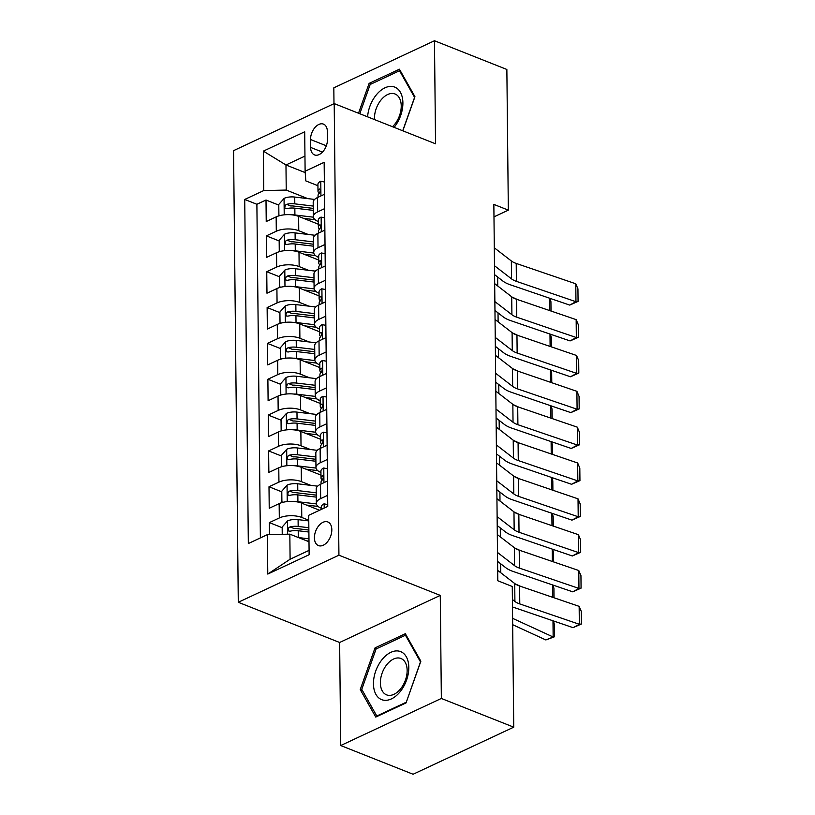 <?xml version="1.0" encoding="UTF-8"?>
<svg xmlns="http://www.w3.org/2000/svg" width="815" height="815" viewBox="0 0 815 815"><rect width="100%" height="100%" fill="white"/><g stroke="black" fill="none" stroke-linecap="round" stroke-linejoin="round"><path stroke-width="1.22" d="M331.827 529.699A12.714 7.895 -68.4 0 0 327.813 521.957A12.714 7.895 -68.4 0 0 318.889 525.604A12.714 7.895 -68.4 0 0 314.417 537.849A12.714 7.895 -68.4 0 0 318.441 545.592A12.714 7.895 -68.4 0 0 327.355 541.944A12.714 7.895 -68.4 0 0 331.827 529.699M340.711 745.531L441.353 698.455L440.273 595.408L339.631 642.485L340.711 745.531L413.103 774.25L513.745 727.174L512.268 586.494L497.792 580.749L493.849 204.402L508.336 210.148L506.859 69.469L434.466 40.75L333.824 87.826L333.987 103.688M339.631 642.485L238.286 602.275L233.559 150.663L334.201 103.587L338.928 555.198L238.286 602.275M318.339 224.217L298.616 216.393A15.893 6.856 179.4 0 0 276.153 216.892L266.23 221.537L266.006 200.032L278.791 205.105M308.162 234.455L298.769 230.726A15.893 6.856 179.4 0 0 276.305 231.226L266.373 235.871L279.168 240.945M266.373 235.871L266.597 257.377L276.529 252.732A15.893 6.856 179.4 0 1 298.993 252.232L318.716 260.056M319.083 295.906L299.37 288.082A15.893 6.856 179.4 0 0 276.906 288.571L266.974 293.217L266.75 271.711L279.545 276.784M319.46 331.746L299.747 323.922A15.893 6.856 179.4 0 0 277.283 324.411L267.351 329.056L267.126 307.55L279.922 312.624M319.837 367.585L300.124 359.761A15.893 6.856 179.4 0 0 277.66 360.261L267.728 364.896L267.503 343.4L280.289 348.474M320.214 403.425L300.49 395.601A15.893 6.856 179.4 0 0 278.027 396.1L268.104 400.746L267.88 379.24L280.666 384.313M320.59 439.275L300.867 431.451A15.893 6.856 179.4 0 0 278.404 431.94L268.481 436.585L268.257 415.079L281.043 420.153M320.967 475.114L301.244 467.29A15.893 6.856 179.4 0 0 278.781 467.779L268.858 472.425L268.624 450.919L281.42 455.993M319.541 510.241L301.621 503.13A15.893 6.856 179.4 0 0 279.158 503.629L269.225 508.265L269.001 486.759L281.796 491.842M310.525 139.518L310.607 147.403A12.317 7.641 -68.4 0 0 314.498 154.901A12.317 7.641 -68.4 0 0 323.137 151.366A12.317 7.641 -68.4 0 0 327.467 139.508L327.386 131.623A12.317 7.641 -68.4 0 0 323.494 124.125A12.317 7.641 -68.4 0 0 314.855 127.66A12.317 7.641 -68.4 0 0 310.525 139.518L326.326 145.783M305.218 172.607L285.973 164.976L286.228 190.068L263.765 190.557L244.724 199.461L248.331 543.544L267.371 534.64L267.789 574.066L309.13 554.73L308.722 515.304L327.762 506.39L324.156 162.307L305.116 171.221L305.819 180.899L317.931 185.708M263.765 190.557L263.357 151.132L304.698 131.796L305.116 171.221M308.773 520.245L301.774 517.464L301.621 503.13M310.79 485.353L301.397 481.624L301.244 467.29M310.413 449.513L301.02 445.785L300.867 431.451M310.046 413.674L300.643 409.945L300.49 395.601M309.669 377.824L300.266 374.095L300.124 359.761M309.293 341.984L299.889 338.256L299.747 323.922M308.916 306.145L299.523 302.416L299.37 288.082M308.539 270.305L299.146 266.576L298.993 252.232M266.006 200.032L256.888 204.29L260.382 537.91M301.774 517.464A15.893 6.856 -0.6 0 0 279.311 517.963L269.378 522.609L269.5 534.599M269.001 486.759L278.934 482.123A15.893 6.856 -0.6 0 1 301.397 481.624M268.624 450.919L278.557 446.274A15.893 6.856 -0.6 0 1 301.02 445.785M268.257 415.079L278.18 410.434A15.893 6.856 -0.6 0 1 300.643 409.945M267.88 379.24L277.803 374.594A15.893 6.856 -0.6 0 1 300.266 374.095M267.503 343.4L277.426 338.755A15.893 6.856 -0.6 0 1 299.889 338.256M267.126 307.55L277.059 302.905A15.893 6.856 -0.6 0 1 299.523 302.416M266.75 271.711L276.682 267.065A15.893 6.856 -0.6 0 1 299.146 266.576M324.645 208.62L317.656 211.89A15.893 6.856 179.4 0 0 313.347 216.647A15.893 6.856 179.4 0 0 318.308 221.548M324.492 194.276L317.504 197.546A15.893 6.856 179.4 0 0 313.194 202.314L313.347 216.647M324.869 230.125L317.881 233.385A15.893 6.856 179.4 0 0 313.571 238.153L313.714 252.487A15.893 6.856 -0.6 0 1 318.023 247.729L325.012 244.459M325.246 265.965L318.247 269.235A15.893 6.856 179.4 0 0 313.948 273.993L314.091 288.327A15.893 6.856 -0.6 0 1 318.4 283.569L325.389 280.299M325.613 301.805L318.624 305.075A15.893 6.856 179.4 0 0 314.315 309.832L314.468 324.176A15.893 6.856 -0.6 0 1 318.777 319.409L325.766 316.139M325.99 337.644L319.001 340.914A15.893 6.856 179.4 0 0 314.692 345.682L314.845 360.016A15.893 6.856 -0.6 0 1 319.154 355.248L326.143 351.988M326.367 373.494L319.378 376.754A15.893 6.856 179.4 0 0 315.069 381.522L315.222 395.856A15.893 6.856 -0.6 0 1 319.531 391.098L326.52 387.828M326.744 409.334L319.755 412.604A15.893 6.856 179.4 0 0 315.446 417.362L315.599 431.695A15.893 6.856 -0.6 0 1 319.908 426.938L326.897 423.668M327.121 445.173L320.132 448.444A15.893 6.856 179.4 0 0 315.823 453.201L315.965 467.545A15.893 6.856 -0.6 0 1 320.275 462.777L327.273 459.507M327.498 481.013L320.509 484.283A15.893 6.856 179.4 0 0 316.2 489.051L316.342 503.385A15.893 6.856 -0.6 0 1 320.652 498.617L327.64 495.347M307.785 198.616L286.228 190.068M441.353 698.455L513.745 727.174M440.273 595.408L338.928 555.198M334.201 103.587L435.546 143.797L434.466 40.75M493.982 216.861L508.336 210.148M304.953 156.093L285.973 164.976L263.357 151.132M308.997 541.751L289.834 534.151L290.099 559.233L309.089 550.359M256.888 204.29L244.724 199.461M269.378 522.609L282.173 527.682M318.685 257.397A15.893 6.856 -0.6 0 1 313.714 252.487M319.062 293.237A15.893 6.856 -0.6 0 1 314.091 288.327M319.439 329.077A15.893 6.856 -0.6 0 1 314.468 324.176M319.806 364.916A15.893 6.856 -0.6 0 1 314.845 360.016M320.183 400.766A15.893 6.856 -0.6 0 1 315.222 395.856M320.56 436.606A15.893 6.856 -0.6 0 1 315.599 431.695M320.937 472.445A15.893 6.856 -0.6 0 1 315.965 467.545M267.371 534.64L289.834 534.151M321.314 508.285A15.893 6.856 -0.6 0 1 316.342 503.385M267.789 574.066L290.099 559.233M402.834 130.818L414.947 96.71L399.421 69.204L369.113 83.385L358.519 113.234M406.064 702.897L420.856 661.22L405.34 633.724L375.032 647.894L360.23 689.572L375.756 717.068L406.064 702.897M370.947 84.108L369.113 83.385M362.349 690.407L360.23 689.572M376.856 648.618L375.032 647.894M324.36 181.989L320.641 181.276A10.524 4.544 179.4 0 0 317.921 184.373L317.993 191.179A10.524 4.544 179.4 0 0 318.634 192.717L319.195 193.369M494.308 247.801L511.341 260.963A19.866 8.568 179.4 0 0 516.211 263.428L575.777 283.783L575.961 301.703L578.069 301.397L569.705 305.085L510.139 284.73A29.798 12.857 -0.6 0 1 502.835 281.032L494.593 274.655M569.705 305.085L575.961 301.703L516.394 281.348A19.866 8.568 179.4 0 1 511.535 278.883L494.491 265.721M318.054 197.291L318.033 195.478A10.524 4.544 -0.6 0 1 319.072 193.481C320.682 190.883 320.662 189.447 319.032 189.182A10.524 4.544 179.4 0 0 317.993 191.179M319.694 189.029L319.032 189.182L320.214 189.661M575.777 283.783L577.937 288.856L578.069 301.397M291.76 214.814A10.524 4.544 -0.6 0 1 294.908 214.977L313.398 217.187M303.486 218.328L315.069 219.714M517.637 299.625L512.095 297.088M279.871 215.598L278.893 215.211L278.781 204.453L284.19 198.33A10.524 4.544 -0.6 0 1 294.724 197.057L314.61 199.43M278.893 215.211L280.329 215.486M313.235 206.073L294.796 203.862A10.524 4.544 179.4 0 0 286.656 204.331L285.382 205.166L284.72 207.326L285.25 208.416L286.707 208.63A10.524 4.544 -0.6 0 1 294.836 208.171L313.276 210.372M286.656 204.331L290.823 205.981A5.359 2.313 -0.6 0 1 293.319 206.012L313.255 208.395M550.074 298.382L550.92 301.672L551.022 311.035M549.738 310.596L549.605 298.219M394.103 127.354A25.825 16.025 -68.4 0 0 402.895 102.843A25.825 16.025 -68.4 0 0 385.913 87.409A25.825 16.025 -68.4 0 0 367.606 116.84M392.484 126.712A19.55 12.133 -68.4 0 0 401.235 105.899A19.55 12.133 -68.4 0 0 395.061 93.99A19.55 12.133 -68.4 0 0 381.339 99.603A19.55 12.133 -68.4 0 0 374.462 118.419A19.55 12.133 -68.4 0 0 374.503 119.581M359.792 113.733L370.173 84.475L399.544 70.732L414.58 97.372L402.722 130.777M400.501 71.109L399.544 70.732M399.757 651.317A25.825 16.025 -68.4 0 0 375.695 671.142A25.825 16.025 -68.4 0 0 382.5 699.932A25.825 16.025 -68.4 0 0 406.563 680.107A25.825 16.025 -68.4 0 0 399.757 651.317M400.297 658.265A19.55 12.133 -68.4 0 0 382.276 672.732A19.55 12.133 -68.4 0 0 386.555 694.849A19.55 12.133 -68.4 0 0 387.227 695.083A19.55 12.133 -68.4 0 0 405.249 680.607A19.55 12.133 -68.4 0 0 400.97 658.5A19.55 12.133 -68.4 0 0 400.297 658.265M406.155 702.265L376.795 716.008L361.758 689.358L376.092 648.985L405.452 635.242L420.489 661.892L406.267 702.316M377.457 716.273L376.795 716.008M406.41 635.619L405.452 635.242M324.737 217.829L321.018 217.116A10.524 4.544 179.4 0 0 318.298 220.213L318.37 227.018A10.524 4.544 179.4 0 0 319.011 228.557L319.562 229.209M494.685 283.651L511.718 296.803A19.866 8.568 179.4 0 0 516.588 299.268L576.154 319.623L576.337 337.542L578.446 337.247L570.082 340.925L510.516 320.57A29.798 12.857 -0.6 0 1 503.212 316.872L494.97 310.495M570.082 340.925L576.337 337.542L516.771 317.188A19.866 8.568 179.4 0 1 511.912 314.722L494.868 301.57M318.431 233.131L318.41 231.317A10.524 4.544 -0.6 0 1 319.449 229.331C321.059 226.723 321.039 225.297 319.399 225.022A10.524 4.544 179.4 0 0 318.37 227.018M320.071 224.869L319.399 225.022L320.59 225.5M576.154 319.623L578.314 324.696L578.446 337.247M325.114 253.669L321.395 252.966A10.524 4.544 179.4 0 0 318.675 256.053L318.747 262.868A10.524 4.544 179.4 0 0 319.378 264.396L319.938 265.048M495.062 319.49L512.095 332.642A19.866 8.568 179.4 0 0 516.965 335.108L576.531 355.472L576.714 373.392L578.813 373.087L570.449 376.764L510.893 356.41A29.798 12.857 -0.6 0 1 503.589 352.712L495.337 346.344M570.449 376.764L576.714 373.392L517.148 353.027A19.866 8.568 179.4 0 1 512.278 350.562L495.245 337.41M318.808 268.97L318.787 267.167A10.524 4.544 -0.6 0 1 319.826 265.17C321.426 262.573 321.416 261.136 319.775 260.871A10.524 4.544 179.4 0 0 318.747 262.868M320.448 260.708L319.775 260.871L320.967 261.34M576.531 355.472L578.691 360.536L578.813 373.087M325.491 289.508L321.762 288.805A10.524 4.544 179.4 0 0 319.042 291.892L319.113 298.708A10.524 4.544 179.4 0 0 319.755 300.236L320.315 300.898M495.439 355.33L512.472 368.482A19.866 8.568 179.4 0 0 517.331 370.957L576.898 391.312L577.091 409.232L579.19 408.926L570.826 412.614L511.26 392.249A29.798 12.857 -0.6 0 1 503.965 388.551L495.714 382.184M570.826 412.614L577.091 409.232L517.525 388.877A19.866 8.568 179.4 0 1 512.655 386.412L495.622 373.25M319.185 304.82L319.164 303.007A10.524 4.544 -0.6 0 1 320.203 301.01C321.803 298.412 321.793 296.976 320.152 296.711A10.524 4.544 179.4 0 0 319.113 298.708M320.815 296.548L320.152 296.711L321.344 297.18M576.898 391.312L579.058 396.385L579.19 408.926M325.868 325.348L322.139 324.645A10.524 4.544 179.4 0 0 319.419 327.742L319.49 334.547A10.524 4.544 179.4 0 0 320.132 336.086L320.692 336.738M495.805 391.169L512.849 404.332A19.866 8.568 179.4 0 0 517.708 406.797L577.275 427.152L577.468 445.072L579.567 444.766L571.203 448.454L511.637 428.099A29.798 12.857 -0.6 0 1 504.342 424.391L496.091 418.024M571.203 448.454L577.468 445.072L517.902 424.717A19.866 8.568 179.4 0 1 513.032 422.252L495.999 409.089M319.551 340.66L319.541 338.846A10.524 4.544 -0.6 0 1 320.57 336.85C322.18 334.252 322.17 332.815 320.529 332.551A10.524 4.544 179.4 0 0 319.49 334.547M321.191 332.398L320.529 332.551L321.721 333.019M577.275 427.152L579.434 432.225L579.567 444.766M292.137 250.663A10.524 4.544 -0.6 0 1 295.285 250.816L313.775 253.027M303.863 254.168L315.446 255.553M518.014 335.474L512.472 332.928M280.248 251.438L279.27 251.051L279.158 240.303L284.567 234.17A10.524 4.544 -0.6 0 1 295.091 232.896L314.987 235.27M279.27 251.051L280.706 251.326M313.612 241.912L295.162 239.712A10.524 4.544 179.4 0 0 287.033 240.17L285.759 241.016L285.097 243.176L285.627 244.256L287.074 244.469A10.524 4.544 -0.6 0 1 295.213 244.011L313.653 246.212M287.033 240.17L291.2 241.821A5.359 2.313 -0.6 0 1 293.695 241.861L313.632 244.235M550.451 334.221L551.297 337.512L551.398 346.884M550.115 346.436L549.982 334.058M292.504 286.503A10.524 4.544 -0.6 0 1 295.662 286.666L314.152 288.867M304.24 290.008L315.823 291.393M518.391 371.314L512.849 368.767M280.615 287.277L279.647 286.89L279.535 276.142L284.944 270.01A10.524 4.544 -0.6 0 1 295.468 268.736L315.364 271.12M279.647 286.89L281.083 287.165M313.979 277.752L295.539 275.552A10.524 4.544 179.4 0 0 287.41 276.01L286.136 276.856L285.474 279.015L286.004 280.105L287.451 280.309A10.524 4.544 -0.6 0 1 295.59 279.851L314.03 282.051M287.41 276.01L291.576 277.66A5.359 2.313 -0.6 0 1 294.072 277.701L314.009 280.085M550.828 370.061L551.673 373.352L551.775 382.724M550.492 382.286L550.359 369.898M292.88 322.343A10.524 4.544 -0.6 0 1 296.028 322.506L314.519 324.716M304.616 325.857L316.2 327.233M518.758 407.154L513.226 404.607M280.992 323.117L280.024 322.74L279.912 311.982L285.311 305.859A10.524 4.544 -0.6 0 1 295.845 304.586L315.741 306.96M280.024 322.74L281.46 323.005M314.356 313.592L295.916 311.391A10.524 4.544 179.4 0 0 287.787 311.85L286.513 312.695L285.851 314.855L286.371 315.945L287.827 316.149A10.524 4.544 -0.6 0 1 295.957 315.69L314.407 317.901M287.787 311.85L291.953 313.51A5.359 2.313 -0.6 0 1 294.449 313.541L314.386 315.925M551.205 405.901L552.05 409.201L552.152 418.564M550.859 418.126L550.736 405.748M293.257 358.182A10.524 4.544 -0.6 0 1 296.405 358.345L314.896 360.556M304.983 361.697L316.577 363.082M519.135 442.993L513.603 440.446M281.369 358.967L280.401 358.58L280.289 347.822L285.688 341.699A10.524 4.544 -0.6 0 1 296.222 340.426L316.118 342.799M280.401 358.58L281.827 358.855M314.733 349.441L296.293 347.231A10.524 4.544 179.4 0 0 288.164 347.689L286.89 348.535L286.228 350.695L286.748 351.785L288.204 351.998A10.524 4.544 -0.6 0 1 296.334 351.54L314.773 353.741M288.164 347.689L292.32 349.35A5.359 2.313 -0.6 0 1 294.826 349.38L314.753 351.764M551.582 441.75L552.427 445.041L552.529 454.403M551.235 453.965L551.113 441.587M326.234 361.198L322.516 360.485A10.524 4.544 179.4 0 0 319.796 363.582L319.867 370.387A10.524 4.544 179.4 0 0 320.509 371.925L321.069 372.577M496.182 427.009L513.226 440.171A19.866 8.568 179.4 0 0 518.085 442.637L577.652 462.991L577.845 480.911L579.944 480.616L571.58 484.293L512.014 463.939A29.798 12.857 -0.6 0 1 504.719 460.241L496.467 453.863M571.58 484.293L577.845 480.911L518.279 460.557A19.866 8.568 179.4 0 1 513.409 458.091L496.376 444.939M319.928 376.499L319.908 374.686A10.524 4.544 -0.6 0 1 320.947 372.7C322.557 370.091 322.536 368.665 320.906 368.39A10.524 4.544 179.4 0 0 319.867 370.387M321.568 368.237L320.906 368.39L322.098 368.869M577.652 462.991L579.811 468.065L579.944 480.616M293.634 394.032A10.524 4.544 -0.6 0 1 296.782 394.185L315.273 396.396M305.36 397.537L316.943 398.922M519.512 478.843L513.98 476.296M281.745 394.806L280.778 394.419L280.666 383.671L286.065 377.539A10.524 4.544 -0.6 0 1 296.599 376.265L316.495 378.639M280.778 394.419L282.204 394.694M315.11 385.281L296.67 383.081A10.524 4.544 179.4 0 0 288.53 383.539L287.267 384.374L286.605 386.534L287.125 387.624L288.581 387.838A10.524 4.544 -0.6 0 1 296.711 387.38L315.15 389.58M288.53 383.539L292.697 385.189A5.359 2.313 -0.6 0 1 295.203 385.22L315.13 387.604M551.949 477.59L552.804 480.881L552.896 490.253M551.612 489.805L551.48 477.427M326.611 397.037L322.893 396.335A10.524 4.544 179.4 0 0 320.173 399.421L320.244 406.227A10.524 4.544 179.4 0 0 320.886 407.765L321.446 408.417M496.559 462.859L513.593 476.011A19.866 8.568 179.4 0 0 518.462 478.476L578.029 498.841L578.212 516.761L580.321 516.455L571.957 520.133L512.39 499.778A29.798 12.857 -0.6 0 1 505.086 496.08L496.844 489.713M571.957 520.133L578.212 516.761L518.646 496.396A19.866 8.568 179.4 0 1 513.786 493.931L496.753 480.779M320.305 412.339L320.285 410.536A10.524 4.544 -0.6 0 1 321.324 408.539C322.934 405.941 322.913 404.505 321.283 404.24A10.524 4.544 179.4 0 0 320.244 406.227M321.945 404.077L321.283 404.24L322.465 404.709M578.029 498.841L580.188 503.904L580.321 516.455M294.011 429.872A10.524 4.544 -0.6 0 1 297.159 430.025L315.649 432.235M305.737 433.376L317.32 434.762M519.889 514.683L514.357 512.136M282.122 430.646L281.155 430.259L281.032 419.511L286.442 413.378A10.524 4.544 -0.6 0 1 296.976 412.105L316.862 414.489M281.155 430.259L282.581 430.534M315.487 421.121L297.047 418.92A10.524 4.544 179.4 0 0 288.907 419.379L287.634 420.224L286.972 422.384L287.501 423.464L288.958 423.678A10.524 4.544 -0.6 0 1 297.088 423.219L315.527 425.42M288.907 419.379L293.074 421.029A5.359 2.313 -0.6 0 1 295.57 421.07L315.507 423.443M552.326 513.43L553.181 516.72L553.273 526.093M551.989 525.655L551.857 513.267M326.988 432.877L323.27 432.174A10.524 4.544 179.4 0 0 320.55 435.261L320.621 442.076A10.524 4.544 179.4 0 0 321.263 443.605L321.823 444.267M496.936 498.699L513.97 511.851A19.866 8.568 179.4 0 0 518.839 514.326L578.405 534.681L578.589 552.601L580.698 552.295L572.334 555.983L512.767 535.618A29.798 12.857 -0.6 0 1 505.463 531.92L497.221 525.553M572.334 555.983L578.589 552.601L519.023 532.246A19.866 8.568 179.4 0 1 514.163 529.77L497.119 516.618M320.682 448.179L320.662 446.376A10.524 4.544 -0.6 0 1 321.701 444.379C323.311 441.781 323.29 440.345 321.65 440.08A10.524 4.544 179.4 0 0 320.621 442.076M322.322 439.917L321.65 440.08L322.842 440.548M578.405 534.681L580.565 539.754L580.698 552.295M294.388 465.711A10.524 4.544 -0.6 0 1 297.536 465.874L316.026 468.085M306.114 469.216L317.697 470.601M520.265 550.522L514.723 547.975M282.499 466.486L281.521 466.109L281.409 455.351L286.819 449.218A10.524 4.544 -0.6 0 1 297.343 447.955L317.239 450.328M281.521 466.109L282.958 466.374M315.863 456.96L297.414 454.76A10.524 4.544 179.4 0 0 289.284 455.218L288.011 456.064L287.349 458.224L287.878 459.314L289.325 459.517A10.524 4.544 -0.6 0 1 297.465 459.059L315.904 461.259M289.284 455.218L293.451 456.869A5.359 2.313 -0.6 0 1 295.947 456.909L315.884 459.293M552.702 549.269L553.548 552.57L553.65 561.932M552.366 561.494L552.234 549.106M327.365 468.717L323.647 468.014A10.524 4.544 179.4 0 0 320.927 471.101L320.998 477.916A10.524 4.544 179.4 0 0 321.64 479.454L322.19 480.106M497.313 534.538L514.346 547.7A19.866 8.568 179.4 0 0 519.216 550.166L578.782 570.52L578.966 588.44L581.075 588.135L572.711 591.822L513.144 571.468A29.798 12.857 -0.6 0 1 505.84 567.76L497.588 561.392M572.711 591.822L578.966 588.44L519.399 568.086A19.866 8.568 179.4 0 1 514.53 565.62L497.496 552.458M321.059 484.029L321.039 482.215A10.524 4.544 -0.6 0 1 322.078 480.218C323.677 477.621 323.667 476.184 322.027 475.919A10.524 4.544 179.4 0 0 320.998 477.916M322.699 475.766L322.027 475.919L323.219 476.388M578.782 570.52L580.942 575.594L581.075 588.135M294.765 501.551A10.524 4.544 -0.6 0 1 297.913 501.714L316.403 503.925M306.491 505.066L318.074 506.441M520.642 586.362L515.1 583.815M282.866 502.335L281.898 501.948L281.786 491.19L287.196 485.068A10.524 4.544 -0.6 0 1 297.72 483.794L317.616 486.168M281.898 501.948L283.335 502.213M316.23 492.81L297.791 490.599A10.524 4.544 179.4 0 0 289.661 491.058L288.388 491.903L287.726 494.063L288.255 495.153L289.702 495.367A10.524 4.544 -0.6 0 1 297.842 494.899L316.281 497.109M289.661 491.058L293.828 492.718A5.359 2.313 -0.6 0 1 296.324 492.749L316.261 495.133M553.079 585.109L553.925 588.41L554.027 597.772M552.743 597.334L552.611 584.956M327.742 504.567L324.013 503.853A10.524 4.544 179.4 0 0 321.293 506.95L321.324 509.406M497.69 570.378L514.723 583.54A19.866 8.568 179.4 0 0 519.593 586.005L579.149 606.36L579.343 624.28L581.441 623.984L573.077 627.662L513.511 607.307A29.798 12.857 -0.6 0 1 512.482 606.941M573.077 627.662L579.343 624.28L519.776 603.925A19.866 8.568 179.4 0 1 514.907 601.46L512.411 599.524M579.149 606.36L581.309 611.433L581.441 623.984M306.868 540.905L308.987 541.16M512.676 624.698L545.846 639.948L553.151 636.984L512.604 618.341M298.484 537.574L308.966 538.827M282.235 534.314L282.163 527.04L287.563 520.907A10.524 4.544 -0.6 0 1 298.096 519.634L308.773 520.907M308.844 527.723L298.168 526.449A10.524 4.544 179.4 0 0 290.038 526.908L288.765 527.743L288.103 529.903L288.632 530.993L290.079 531.207A10.524 4.544 -0.6 0 1 298.219 530.748L308.895 532.022M290.038 526.908L294.205 528.558A5.359 2.313 -0.6 0 1 296.701 528.589L308.875 530.045M553.456 620.959L554.302 624.249L554.434 636.79L545.846 639.948M554.434 636.79L553.151 636.984L552.988 620.796M298.769 230.726L298.616 216.393M276.305 231.226L276.153 216.892M279.311 517.963L279.158 503.629M278.934 482.123L278.781 467.779M278.557 446.274L278.404 431.94M278.18 410.434L278.027 396.1M277.803 374.594L277.66 360.261M277.426 338.755L277.283 324.411M277.059 302.905L276.906 288.571M276.682 267.065L276.529 252.732M317.656 211.89L317.504 197.546M318.023 247.729L317.881 233.385M318.4 283.569L318.247 269.235M318.777 319.409L318.624 305.075M319.154 355.248L319.001 340.914M319.531 391.098L319.378 376.754M319.908 426.938L319.755 412.604M320.275 462.777L320.132 448.444M320.652 498.617L320.509 484.283M322.475 152.11L310.607 147.403M320.927 195.946L320.774 181.307M511.341 260.963L511.535 278.883M516.211 263.428L516.394 281.348M284.048 198.483L284.221 214.824M294.836 208.171L294.908 214.977M294.724 197.057L294.796 203.862M497.741 286.004L497.649 277.019M321.304 231.786L321.151 217.147M511.718 296.803L511.912 314.722M516.588 299.268L516.771 317.188M321.68 267.626L321.528 252.986M512.095 332.642L512.278 350.562M516.965 335.108L517.148 353.027M322.057 303.475L321.905 288.826M512.472 368.482L512.655 386.412M517.331 370.957L517.525 388.877M322.434 339.315L322.282 324.676M512.849 404.332L513.032 422.252M517.708 406.797L517.902 424.717M284.425 234.323L284.598 250.674M295.213 244.011L295.285 250.816M295.091 232.896L295.162 239.712M498.118 321.854L498.026 312.858M284.802 270.162L284.975 286.513M295.59 279.851L295.662 286.666M295.468 268.736L295.539 275.552M498.495 357.693L498.403 348.708M285.179 306.012L285.352 322.353M295.957 315.69L296.028 322.506M295.845 304.586L295.916 311.391M498.872 393.533L498.77 384.548M285.556 341.852L285.729 358.193M296.334 351.54L296.405 358.345M296.222 340.426L296.293 347.231M499.249 429.373L499.147 420.387M322.801 375.155L322.648 360.515M513.226 440.171L513.409 458.091M518.085 442.637L518.279 460.557M285.933 377.691L286.096 394.042M296.711 387.38L296.782 394.185M296.599 376.265L296.67 383.081M499.615 465.222L499.524 456.227M323.178 410.994L323.025 396.355M513.593 476.011L513.786 493.931M518.462 478.476L518.646 496.396M286.31 413.531L286.473 429.882M297.088 423.219L297.159 430.025M296.976 412.105L297.047 418.92M499.992 501.062L499.901 492.077M323.555 446.844L323.402 432.195M513.97 511.851L514.163 529.77M518.839 514.326L519.023 532.246M286.676 449.371L286.849 465.722M297.465 459.059L297.536 465.874M297.343 447.955L297.414 454.76M500.369 536.902L500.278 527.916M323.932 482.684L323.779 468.044M514.346 547.7L514.53 565.62M519.216 550.166L519.399 568.086M287.053 485.22L287.226 501.561M297.842 494.899L297.913 501.714M297.72 483.794L297.791 490.599M500.746 572.741L500.655 563.756M324.197 508.061L324.156 503.884M514.723 583.54L514.907 601.46M519.593 586.005L519.776 603.925M287.43 521.06L287.573 534.202M298.219 530.748L298.28 537.503M298.096 519.634L298.168 526.449"/></g></svg>
